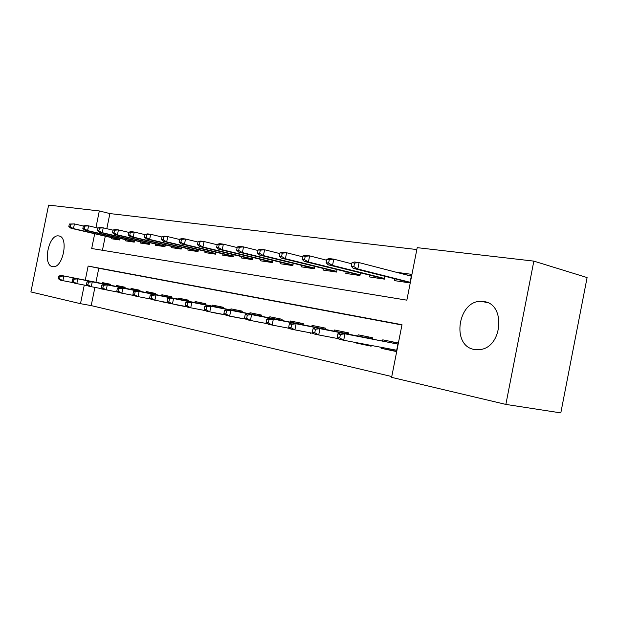 <?xml version="1.0" encoding="UTF-8"?>
<svg xmlns="http://www.w3.org/2000/svg" width="618" height="618" viewBox="0 0 618 618"><rect width="100%" height="100%" fill="white"/><g stroke="black" fill="none" stroke-linecap="round" stroke-linejoin="round"><path stroke-width="0.93" d="M474.354 349.479C450.553 345.887 458.262 298.973 482.187 301.414L483.747 301.576C505.841 303.492 502.766 347.169 480.194 349.556L474.354 349.479M52.53 266.621C42.341 265.331 48.59 233.983 58.648 235.914L58.78 235.937C69.023 236.648 63.136 268.258 53.04 266.69L52.53 266.621M94.902 287.393L91.201 305.609L80.495 303.685L30.9 291.943L48.613 205.099L99.32 210.954L95.944 227.586M416.833 249.548L109.88 213.573L99.32 210.954M94.701 233.735L91.696 248.513L406.845 300.163L417.204 247.656L533.844 261.12L505.864 404.411L391.611 377.359L402.001 324.705L88.135 266.057L85.269 280.178M505.864 404.411L560.812 412.901L587.1 277.567L533.844 261.12M382.534 341.082L382.781 339.838L398.123 342.975L396.432 351.557L381.105 348.305L391.688 350.29M371.271 345.447L371.124 346.188L356.493 343.083L367.007 345.06L367.092 344.659M346.999 340.866L339.073 339.243M323.902 335.929L315.566 334.276M301.808 331.202L294.014 329.703M280.642 326.683L278.517 326.304M260.348 322.349L258.656 322.024M240.881 318.193L229.502 316.13L239.552 318.046M222.179 314.207L211.24 312.252L221.205 314.153M204.21 310.375L203.6 310.259M186.914 306.721L176.787 304.937L186.582 306.814M170.22 303.446L160.518 301.484L169.108 303.129M154.191 300.047L151.758 299.483M138.749 296.756L135.087 295.976M123.847 293.565L119.923 292.77M109.88 213.573L106.814 228.691M105.292 236.184L102.433 250.275M111.441 237.606L111.217 238.726L119.707 239.977L120.031 238.378M125.693 239.691L125.469 240.835L134.261 242.132L134.593 240.479M140.464 241.847L140.224 243.013L149.332 244.365L149.68 242.658M155.759 244.079L155.52 245.276L164.967 246.675L165.323 244.913M171.626 246.397L171.379 247.625L181.182 249.077L181.545 247.254M188.088 248.799L187.841 250.058L198.015 251.565L198.393 249.68M205.191 251.294L204.929 252.584L215.504 254.152L215.898 252.198M222.959 253.882L222.689 255.211L233.681 256.841L234.091 254.809M241.437 256.578L241.159 257.945L252.6 259.637L253.025 257.528M260.665 259.375L260.387 260.788L272.299 262.55L272.739 260.363M280.696 262.295L280.41 263.755L292.824 265.586L293.28 263.307M301.584 265.338L301.283 266.837L314.238 268.753L314.716 266.373M323.376 268.506L323.067 270.058L336.594 272.067L337.088 269.572M346.134 271.82L345.81 273.426L359.954 275.52L360.472 272.909M369.927 275.28L369.595 276.949L384.388 279.135L384.929 276.393M394.825 278.896L394.485 280.626L409.973 282.92L411.665 274.353L396.138 272.229M91.201 305.609L391.766 376.547M401.939 324.991L98.78 268.258L95.937 282.271M101.105 288.591L109.471 290.491M102.14 283.492L102.318 282.588L110.722 284.303L110.529 285.269M116.238 286.389L116.423 285.47L125.13 287.246L124.929 288.227M130.846 289.386L131.031 288.451L140.054 290.29L139.853 291.294M145.979 292.499L146.172 291.541L155.527 293.45L155.319 294.469M161.677 295.721L161.877 294.747L171.58 296.725L171.379 297.621M171.371 297.768L171.58 296.725M177.969 299.066L178.169 298.069L188.243 300.132L188.026 301.198M194.886 302.542L195.087 301.53L205.555 303.662L205.338 304.751M212.461 306.149L212.669 305.114L223.554 307.339L223.33 308.452M230.746 309.904L230.954 308.846L242.287 311.163L242.055 312.299M249.772 313.813L249.989 312.731L261.785 315.141L261.553 316.308M269.595 317.884L269.819 316.779L282.117 319.29L281.878 320.487M288.946 328.745L289.039 328.274M290.259 322.125L290.483 320.997L303.314 323.616L303.075 324.844M310.483 333.318L310.568 332.863M311.827 326.559L312.051 325.4L325.454 328.135L325.199 329.402M332.978 338.092L333.063 337.66M334.346 331.178L334.585 329.997L348.583 332.855L348.328 334.153M356.493 343.083L356.571 342.673M357.892 336.014L358.131 334.809L372.785 337.799L372.523 339.135M381.105 348.305L381.298 347.339M84.272 285.068L80.495 303.685M98.78 268.258L88.135 266.057M101.051 288.861L105.802 289.78M406.574 274.886L396.153 272.175M58.749 276.045L58.223 278.656L59.583 278.942L60.116 276.331L58.749 276.045L61.367 275.474L63.832 275.983L62.874 280.672L73.836 282.789M60.116 276.331L63.832 275.983L110.552 285.168M61.367 275.474L110.552 285.145M59.583 278.942L62.874 280.672L60.417 280.147L58.223 278.656M69.347 224.017L68.814 226.613L70.197 226.806L70.722 224.203L69.347 224.017L74.423 223.925L73.472 228.606L70.977 228.251L119.792 239.545M70.197 226.806L73.472 228.606L119.838 239.336M70.722 224.203L74.423 223.925L83.368 226.026M70.977 228.251L68.814 226.613M72.607 278.919L72.074 281.576L73.488 281.87L74.021 279.212L72.607 278.919L75.234 278.332L77.791 278.857L76.817 283.631L88.189 285.825M74.021 279.212L77.791 278.857L124.952 288.119L75.234 278.332M73.488 281.87L76.817 283.631L74.268 283.09L72.074 281.576M86.983 281.901L86.435 284.597L87.903 284.906L88.451 282.202L86.983 281.901L89.618 281.29L92.267 281.831L91.279 286.698L103.082 288.969M88.451 282.202L92.267 281.831L139.869 291.186M89.618 281.29L139.877 291.163M87.903 284.906L91.279 286.698L88.637 286.134L86.435 284.597M101.9 284.991L101.344 287.741L102.866 288.065L103.422 285.307L101.9 284.991L104.542 284.357L107.285 284.921L106.281 289.881L118.548 292.244M103.422 285.307L107.285 284.921L155.342 294.361M104.542 284.357L155.35 294.338M102.866 288.065L106.281 289.881L103.538 289.301L101.344 287.741M117.397 288.204L116.825 291.008L118.409 291.341L118.98 288.529L117.397 288.204L120.039 287.548L122.889 288.135L121.87 293.187L134.624 295.643M118.98 288.529L122.889 288.135L171.395 297.652L120.039 287.548M118.409 291.341L121.87 293.187L119.019 292.584L116.825 291.008M83.384 225.933L82.843 228.583L84.28 228.784L84.813 226.134L83.384 225.933L85.979 225.493L88.559 225.848L87.594 230.614L85.014 230.244L134.345 241.7M84.28 228.784L87.594 230.614L134.392 241.483M84.813 226.134L88.559 225.848L97.922 228.05M85.014 230.244L82.843 228.583M97.945 227.926L97.397 230.622L98.88 230.831L99.428 228.135L97.945 227.926L100.541 227.478L103.221 227.841L102.24 232.692L99.56 232.314L149.425 243.932M98.88 230.831L102.24 232.692L149.463 243.708M99.428 228.135L103.221 227.841L113.024 230.159M99.56 232.314L97.397 230.622M113.055 229.996L112.499 232.747L114.036 232.963L114.6 230.205L113.055 229.996L115.659 229.525L118.44 229.904L117.435 234.855L114.662 234.461L165.052 246.258M114.036 232.963L117.435 234.855L165.099 246.018M114.6 230.205L118.44 229.904L128.706 232.353M114.662 234.461L112.499 232.747M181.167 249.069L181.252 248.66L130.336 236.686L128.181 234.948L129.78 235.172L130.352 232.368L128.745 232.144L128.181 234.948M128.745 232.144L131.356 231.657L134.245 232.051L133.225 237.096L181.313 248.413M129.78 235.172L133.225 237.096L130.336 236.686M130.352 232.368L134.245 232.051L145.006 234.631M187.942 300.07L187.756 300.981M133.496 291.534L132.916 294.4L134.562 294.747L135.141 291.881L133.496 291.534L136.145 290.862L139.112 291.472L138.069 296.625L151.333 299.174M135.141 291.881L139.112 291.472L188.05 301.066M136.145 290.862L188.057 301.043M134.562 294.747L138.069 296.625L135.103 295.991L132.916 294.4M197.714 251.518L197.799 251.093M145.06 234.376L144.481 237.235L146.142 237.466L146.721 234.608L145.06 234.376L147.663 233.874L150.668 234.284L149.626 239.429L146.628 239.004L198.092 251.163M146.142 237.466L149.626 239.429L198.146 250.9M146.721 234.608L150.668 234.284L161.955 237.003M146.628 239.004L144.481 237.235M204.944 303.538L204.759 304.473M204.172 310.56L203.561 310.429M150.244 295.01L149.656 297.93L151.371 298.285L151.958 295.365L150.244 295.01L152.893 294.307L155.975 294.94L154.917 300.201L168.737 302.851M151.958 295.365L155.975 294.94L205.361 304.62M152.893 294.307L205.369 304.597M151.371 298.285L154.917 300.201L151.835 299.545L149.656 297.93M214.886 254.06L214.979 253.612M162.016 236.702L161.429 239.614L163.16 239.854L163.755 236.933L162.016 236.702L164.627 236.184L167.748 236.609L166.69 241.854L163.569 241.406L215.582 253.759M163.16 239.854L166.69 241.854L215.636 253.488M163.755 236.933L167.748 236.609L179.606 239.475M163.569 241.406L161.429 239.614M222.611 307.146L222.426 308.096M221.236 314.021L222.148 314.369M167.679 298.618L167.076 301.599L168.861 301.978L169.463 298.988L167.679 298.618L170.321 297.891L173.534 298.556L172.461 303.917L186.86 306.675M169.463 298.988L173.534 298.556L223.361 308.312M170.321 297.891L223.368 308.282M168.861 301.978L172.461 303.917L169.247 303.237L167.076 301.599M232.731 256.702L232.824 256.238M179.676 239.12L179.073 242.086L180.881 242.341L181.483 239.367L179.676 239.12L182.279 238.579L185.531 239.019L184.458 244.373L181.205 243.909L233.758 256.462M180.881 242.341L184.458 244.373L233.82 256.169M181.483 239.367L185.531 239.019L197.984 242.047M181.205 243.909L179.073 242.086M240.981 310.893L240.788 311.866M239.575 317.946L240.85 318.34M185.84 302.387L185.23 305.423L187.084 305.817L187.702 302.766L185.84 302.387L188.482 301.63L191.835 302.318L190.73 307.795L205.748 310.669M187.702 302.766L191.835 302.318L242.086 312.152M188.482 301.63L242.094 312.121M187.084 305.817L190.73 307.795L187.385 307.084L185.23 305.423M251.287 259.444L251.379 258.965M198.069 241.638L197.459 244.666L199.336 244.929L199.946 241.893L198.069 241.638L200.665 241.082L204.056 241.538L202.959 247.007L199.568 246.52L252.677 259.274M199.336 244.929L202.959 247.007L252.731 258.973M199.946 241.893L204.056 241.538L217.15 244.743M199.568 246.52L197.459 244.666M260.101 314.794L259.9 315.79M260.325 322.465L258.641 322.109M204.782 306.312L204.156 309.417L206.095 309.819L206.721 306.713L204.782 306.312L207.416 305.524L210.908 306.242L209.78 311.835L225.47 314.832M206.721 306.713L210.908 306.242L261.584 316.153M207.416 305.524L261.592 316.122M206.095 309.819L209.78 311.835L206.296 311.093L204.156 309.417M270.591 262.302L270.692 261.8M217.242 244.257L216.624 247.362L218.587 247.633L219.205 244.527L217.242 244.257L219.83 243.685L223.368 244.164L222.248 249.742L218.718 249.239L272.368 262.202M218.587 247.633L222.248 249.742L272.43 261.885M219.205 244.527L223.368 244.164L237.142 247.555M218.718 249.239L216.624 247.362M280.008 318.857L279.799 319.877M278.525 326.281L280.618 326.775M224.543 310.406L223.909 313.581L225.925 314.006L226.567 310.823L224.543 310.406L227.169 309.587L230.815 310.336L229.664 316.053L246.057 319.182M226.567 310.823L230.815 310.336L281.908 320.325M227.169 309.587L281.916 320.286M225.925 314.006L229.664 316.053L226.026 315.28L223.909 313.581M290.699 265.276L290.8 264.751M237.258 246.999L236.624 250.166L238.672 250.452L239.305 247.277L237.258 246.999L239.83 246.397L243.523 246.899L242.387 252.607L238.695 252.082L292.893 265.261M238.672 250.452L242.387 252.607L292.963 264.921M239.305 247.277L243.523 246.899L258.03 250.506M238.695 252.082L236.624 250.166M300.757 323.098L300.549 324.133M299.236 330.715L301.793 331.263M245.184 314.678L244.535 317.922L246.652 318.37L247.3 315.118L245.184 314.678L247.795 313.836L251.603 314.616L250.437 320.464L267.586 323.724M247.3 315.118L251.603 314.616L303.106 324.674M247.795 313.836L303.114 324.635M246.652 318.37L250.437 320.464L246.628 319.653L244.535 317.922M311.65 268.374L311.758 267.833M258.162 249.857L257.513 253.094L259.653 253.395L260.302 250.151L258.162 249.857L260.719 249.239L264.581 249.765L263.415 255.597L259.56 255.049L314.299 268.451M259.653 253.395L263.415 255.597L314.369 268.088M260.302 250.151L264.581 249.765L279.869 253.589M259.56 255.049L257.513 253.094M322.395 327.517L322.187 328.575M323.902 335.953L322.89 335.736M266.767 319.151L266.111 322.472L268.32 322.936L268.984 319.614L266.767 319.151L269.363 318.27L273.349 319.089L272.159 325.068L290.12 328.482M268.984 319.614L273.349 319.089L325.238 329.216M325.246 329.178L325.168 328.081M269.363 318.27L324.96 329.116M268.32 322.936L272.159 325.068L268.173 324.226L266.111 322.472M333.511 271.611L333.62 271.039M280.016 252.855L279.351 256.161L281.592 256.478L282.256 253.156L280.016 252.855L282.557 252.206L286.597 252.754L285.4 258.718L281.368 258.146L336.656 271.758M281.592 256.478L285.4 258.718L336.725 271.402M282.256 253.156L286.597 252.754L302.72 256.825M281.368 258.146L279.351 256.161M344.998 332.129L344.782 333.218M347.679 333.782L347.895 332.716L347.71 333.782L348.374 333.921M289.363 323.832L288.683 327.231L291.001 327.718L291.681 324.319L289.363 323.832L291.935 322.913L296.107 323.77L294.886 329.888L313.72 333.465M291.681 324.319L296.107 323.77L348.367 333.959M291.935 322.913L347.71 333.782M291.001 327.718L294.886 329.888L290.723 329.008L288.683 327.231M356.331 274.987L356.447 274.384M302.89 255.983L302.21 259.375L304.558 259.699L305.238 256.3L302.89 255.983L305.408 255.311L309.633 255.883L308.421 261.986L304.195 261.391L360.016 275.203M304.558 259.699L308.421 261.986L360.085 274.863M305.238 256.3L309.633 255.883L326.659 260.217M304.195 261.391L302.21 259.375M368.614 336.949L368.398 338.061M371.171 345.972L367.007 345.091M370.027 345.732L370.128 345.23L370.027 345.732M371.426 338.656L371.642 337.567L371.495 338.664L372.569 338.888M313.032 328.737L312.345 332.221L314.771 332.731L315.466 329.247L313.032 328.737L315.574 327.779L319.954 328.683L318.71 334.948L338.479 338.679M315.466 329.247L319.954 328.683L372.561 338.919M315.574 327.779L371.495 338.664M314.771 332.731L318.71 334.948L314.338 334.021L312.345 332.221M380.178 278.509L380.302 277.884M326.852 259.266L326.165 262.735L328.621 263.075L329.317 259.599L326.852 259.266L329.34 258.563L333.774 259.166L332.53 265.416L328.104 264.782L384.45 278.811M328.621 263.075L332.53 265.416L384.52 278.479M329.317 259.599L333.774 259.166L351.773 263.793M328.104 264.782L326.165 262.735M393.326 341.993L393.102 343.137M391.874 349.332L391.681 350.321L394.848 350.993L395.056 349.935M396.47 351.341L394.848 350.993L395.149 349.95M396.277 343.755L396.493 342.635L396.377 343.77L397.907 344.087M337.861 333.882L337.158 337.451L339.707 337.984L340.41 334.415L337.861 333.882L340.371 332.886L344.968 333.828L343.693 340.248L396.686 350.236M340.41 334.415L344.968 333.828L397.899 344.118M340.371 332.886L396.377 343.77M339.707 337.984L343.693 340.248L339.104 339.274L337.158 337.451M405.13 282.202L405.261 281.545M406.567 274.933L411.457 275.427M409.695 275.752L409.804 275.195L409.749 275.767M351.99 262.704L351.287 266.258L353.867 266.621L354.57 263.059L351.99 262.704L354.446 261.97L359.089 262.604L357.822 269.008L353.179 268.343L410.043 282.588M353.867 266.621L357.822 269.008L410.105 282.279M354.57 263.059L359.089 262.604L411.31 276.169M353.179 268.343L351.287 266.258M482.187 301.414L488.112 302.913M58.648 235.914L59.459 236.099"/></g></svg>
